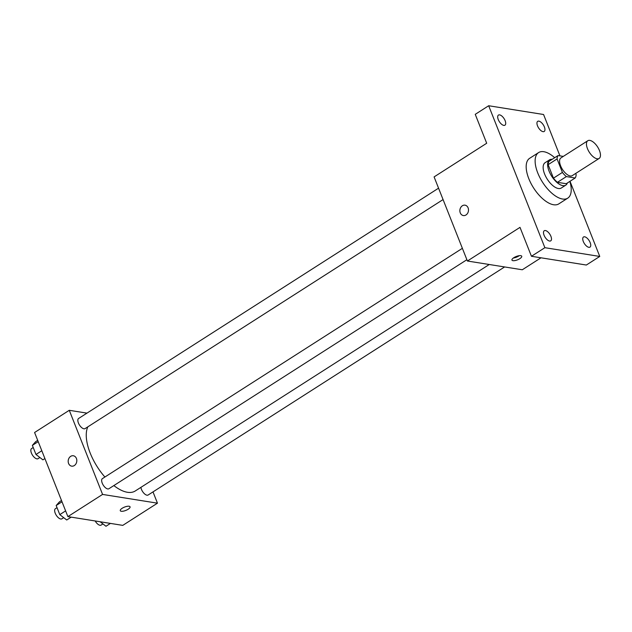 <?xml version="1.0" encoding="UTF-8"?>
<svg xmlns="http://www.w3.org/2000/svg" width="632" height="632" viewBox="0 0 632 632"><rect width="100%" height="100%" fill="white"/><g stroke="black" fill="none" stroke-linecap="round" stroke-linejoin="round"><path stroke-width="0.95" d="M597.106 158.79A10.523 4.922 -122.6 0 1 588.289 150.456A10.523 4.922 -122.6 0 1 587.792 140.731A10.523 4.922 -122.6 0 1 597.603 146.94A10.523 4.922 -122.6 0 1 599.128 158.45A10.523 4.922 -122.6 0 1 597.106 158.79M599.128 158.45L572.276 175.633A10.523 4.922 -122.6 0 1 570.246 175.972A10.523 4.922 -122.6 0 1 561.429 167.638A10.523 4.922 -122.6 0 1 560.932 157.913L587.792 140.731M575.167 177.995L566.217 183.722L557.416 182.316L566.367 176.589L575.167 177.995A14.283 6.675 -122.6 0 0 576.131 174.614L575.681 173.46M563.302 156.396L558.04 155.559A14.283 6.675 -122.6 0 0 557.076 158.94L562.409 172.425A14.283 6.675 -122.6 0 0 566.367 176.589M557.076 158.94L548.118 164.668L553.458 178.153L562.409 172.425M557.416 182.316A14.283 6.675 -122.6 0 1 553.458 178.153M548.118 164.668A14.283 6.675 -122.6 0 1 549.09 161.286L558.04 155.559M552.163 159.319A15.026 7.023 57.4 0 0 549.548 159.841A15.026 7.023 57.4 0 0 549.074 171.138A15.026 7.023 57.4 0 0 565.751 185.16A15.026 7.023 57.4 0 0 567.315 183.011M565.751 185.16L561.271 188.028A15.026 7.023 -122.6 0 1 558.38 188.51A15.026 7.023 -122.6 0 1 544.594 173.998A15.026 7.023 -122.6 0 1 545.076 162.708L549.548 159.841M569.851 181.392A27.05 12.648 -122.6 0 1 567.749 198.156A27.05 12.648 -122.6 0 1 562.543 199.025A27.05 12.648 -122.6 0 1 539.87 177.584A27.05 12.648 -122.6 0 1 538.598 152.581A27.05 12.648 -122.6 0 1 554.698 157.7M567.749 198.156L558.799 203.883A27.05 12.648 -122.6 0 1 553.585 204.752A27.05 12.648 -122.6 0 1 530.919 183.312A27.05 12.648 -122.6 0 1 529.64 158.308L538.598 152.581M544.381 126.945A6.012 2.812 -122.6 0 1 544.184 131.464A6.012 2.812 -122.6 0 1 538.582 127.909A6.012 2.812 -122.6 0 1 537.706 121.336A6.012 2.812 -122.6 0 1 544.381 126.945M590.169 242.601A6.012 2.812 -122.6 0 1 589.98 247.12A6.012 2.812 -122.6 0 1 584.371 243.565A6.012 2.812 -122.6 0 1 583.502 236.992A6.012 2.812 -122.6 0 1 590.169 242.601M550.922 236.336A6.012 2.812 -122.6 0 1 550.733 240.855A6.012 2.812 -122.6 0 1 545.132 237.308A6.012 2.812 -122.6 0 1 544.255 230.727A6.012 2.812 -122.6 0 1 550.922 236.336M505.134 120.68A6.012 2.812 -122.6 0 1 504.944 125.199A6.012 2.812 -122.6 0 1 499.335 121.652A6.012 2.812 -122.6 0 1 498.466 115.071A6.012 2.812 -122.6 0 1 505.134 120.68M559.944 155.859L543.567 114.503L488.678 105.742L544.879 247.689L599.76 256.442L570.009 181.289M488.678 105.742L475.248 114.337L486.695 143.251L434.097 176.905L467.404 261.016L520.002 227.362L531.449 256.276L544.879 247.689M466.005 214.967A5.261 4.29 99.1 0 1 463.351 215.559A5.261 4.29 99.1 0 1 459.938 209.69A5.261 4.29 99.1 0 1 465.01 205.171A5.261 4.29 99.1 0 1 468.47 209.405A5.261 4.29 99.1 0 1 466.005 214.967M531.449 256.276L586.338 265.037L599.76 256.442M467.404 261.016L522.293 269.769L541 257.801M512.931 260.676A5.261 1.785 -21.6 0 1 511.959 260.108A5.261 1.785 -21.6 0 1 516.194 256.505A5.261 1.785 -21.6 0 1 521.74 256.237A5.261 1.785 -21.6 0 1 518.746 259.278A5.261 1.785 -21.6 0 1 512.931 260.676M519.275 255.676A5.261 1.785 -21.6 0 1 513.374 258.014M463.359 215.559A5.261 4.29 99.1 0 1 459.946 209.69A5.261 4.29 99.1 0 1 465.01 205.171M489.255 264.5L135.272 490.969A40.638 19 -122.6 0 1 127.443 492.281A40.638 19 -122.6 0 1 113.847 485.574M104.896 477.034A40.638 19 -122.6 0 1 87.809 426.861M140.92 487.359A6.012 2.812 57.4 0 0 143.914 493.244A6.012 2.812 57.4 0 0 148.133 495.006L504.605 266.949M443.079 199.57L85.083 428.607A6.012 2.812 -122.6 0 1 83.922 428.796A6.012 2.812 -122.6 0 1 78.889 424.033A6.012 2.812 -122.6 0 1 78.605 418.479L438.569 188.178M466.89 259.713L108.894 488.741A6.012 2.812 -122.6 0 1 107.732 488.939A6.012 2.812 -122.6 0 1 102.7 484.175A6.012 2.812 -122.6 0 1 102.416 478.614L462.379 248.321M86.963 413.131L69.275 410.302L102.574 494.422L157.463 503.175L152.999 491.894M102.574 494.422L67.885 516.613L34.586 432.501L69.275 410.302M74.315 465.555A5.261 4.29 99.1 0 1 71.669 466.147A5.261 4.29 99.1 0 1 68.256 460.278A5.261 4.29 99.1 0 1 73.328 455.759A5.261 4.29 99.1 0 1 76.788 459.993A5.261 4.29 99.1 0 1 74.315 465.555M67.885 516.613L122.774 525.374L157.463 503.175M130.058 506.817A5.261 1.785 -21.6 0 1 127.056 509.866A5.261 1.785 -21.6 0 1 121.249 511.256A5.261 1.785 -21.6 0 1 120.278 510.696A5.261 1.785 -21.6 0 1 124.512 507.093A5.261 1.785 -21.6 0 1 130.058 506.825A5.261 1.785 -21.6 0 1 127.064 509.866A5.261 1.785 -21.6 0 1 121.249 511.264A5.261 1.785 -21.6 0 1 120.278 510.696M71.669 466.147A5.261 4.29 99.1 0 1 68.264 460.278A5.261 4.29 99.1 0 1 73.328 455.759M100.172 521.763L105.979 526.259L110.434 523.407M102.953 523.912L101.136 525.073A6.012 2.812 -122.6 0 1 99.975 525.271A6.012 2.812 -122.6 0 1 95.187 520.973M61.509 500.512L59.519 501.784L56.177 505.513L59.787 514.622L66.731 519.994L71.187 517.142M56.177 505.513L62.015 501.784M59.787 514.622L65.617 510.885M63.706 517.655L61.889 518.817A6.012 2.812 -122.6 0 1 60.735 519.006A6.012 2.812 -122.6 0 1 55.695 514.243A6.012 2.812 -122.6 0 1 55.411 508.689L57.03 507.654M37.699 440.37L35.708 441.642L32.366 445.37L35.977 454.479L42.921 459.851L44.912 458.579M32.366 445.37L38.204 441.642M35.977 454.479L41.807 450.742M39.895 457.513L38.078 458.674A6.012 2.812 -122.6 0 1 36.925 458.872A6.012 2.812 -122.6 0 1 31.884 454.1A6.012 2.812 -122.6 0 1 31.6 448.546L33.212 447.511"/></g></svg>
